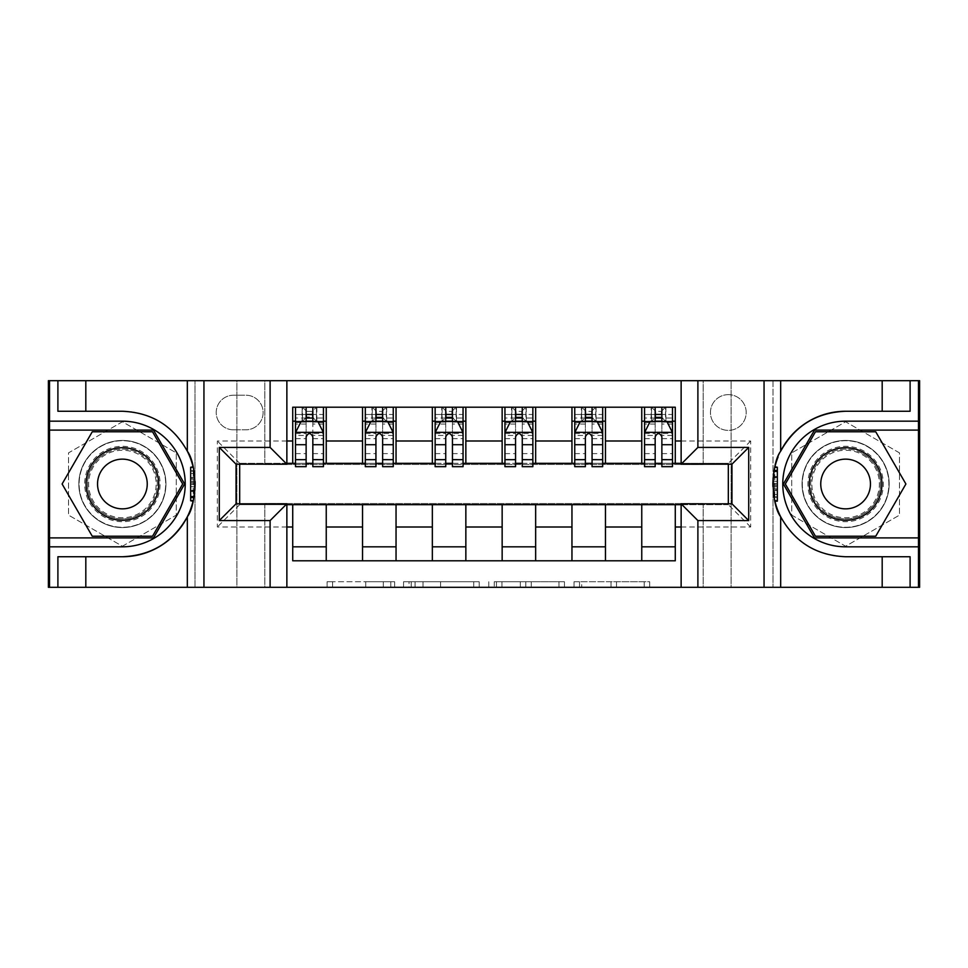 <?xml version="1.0" encoding="UTF-8"?>
<svg xmlns="http://www.w3.org/2000/svg" width="968" height="968" viewBox="0 0 968 968"><rect width="100%" height="100%" fill="white"/><g stroke="black" fill="none" stroke-linecap="round" stroke-linejoin="round"><path stroke-width="0.73" stroke-dasharray="4.84 3.63" d="M394.654 587.31L332.569 587.31L394.654 587.31L394.654 581.732L365.735 581.732L365.735 587.31L365.735 581.732L394.654 581.732L394.654 587.31L394.654 581.732L365.735 581.732L365.735 587.31L365.735 581.732L394.654 581.732L332.569 581.732L394.654 581.732M845.609 440.44A43.56 43.56 0 0 0 802.048 484A43.56 43.56 0 0 0 845.609 527.56A43.56 43.56 0 0 1 802.048 484A43.56 43.56 0 0 1 845.609 440.44A43.56 43.56 0 0 1 889.168 484A43.56 43.56 0 0 1 845.609 527.56A43.56 43.56 0 0 0 889.168 484A43.56 43.56 0 0 0 845.609 440.44A43.56 43.56 0 0 1 889.168 484A43.56 43.56 0 0 1 845.609 527.56A43.56 43.56 0 0 0 889.168 484A43.56 43.56 0 0 0 845.609 440.44A43.56 43.56 0 0 0 802.048 484A43.56 43.56 0 0 0 845.609 527.56A43.56 43.56 0 0 1 802.048 484A43.56 43.56 0 0 1 845.609 440.44M728.323 394.641A17.872 17.872 0 0 0 710.451 412.513A17.872 17.872 0 0 0 728.323 430.385A17.872 17.872 0 0 0 746.195 412.513A17.872 17.872 0 0 0 728.323 394.641A17.872 17.872 0 0 0 710.451 412.513A17.872 17.872 0 0 0 728.323 430.385A17.872 17.872 0 0 0 746.195 412.513A17.872 17.872 0 0 0 728.323 394.641M122.392 527.56A43.56 43.56 0 0 1 78.832 484A43.56 43.56 0 0 1 122.392 440.44A43.56 43.56 0 0 1 165.952 484A43.56 43.56 0 0 1 122.392 527.56A43.56 43.56 0 0 1 78.832 484A43.56 43.56 0 0 1 122.392 440.44A43.56 43.56 0 0 1 165.952 484A43.56 43.56 0 0 1 122.392 527.56A43.56 43.56 0 0 1 78.832 484A43.56 43.56 0 0 1 122.392 440.44A43.56 43.56 0 0 0 78.832 484A43.56 43.56 0 0 0 122.392 527.56A43.56 43.56 0 0 0 165.952 484A43.56 43.56 0 0 0 122.392 440.44A43.56 43.56 0 0 1 165.952 484A43.56 43.56 0 0 1 122.392 527.56M644.204 587.31L579.517 587.31L644.204 587.31L644.204 581.732L616.519 581.732L649.685 581.732L649.685 587.31L649.685 581.732L579.517 581.732L649.685 581.732L649.685 587.31L649.685 581.732L644.204 581.732L644.204 587.31M611.038 587.31L581.707 587.31L611.038 587.31L611.038 581.732L616.519 581.732L611.038 581.732L611.038 587.31L611.038 581.732L581.707 581.732L581.707 587.31L581.707 581.732L611.038 581.732L611.038 587.31M574.036 587.31L579.517 587.31L574.036 587.31L574.036 581.732L579.517 581.732L574.036 581.732L574.036 587.31M327.087 587.31L332.569 587.31L327.087 587.31L327.087 581.732L332.569 581.732L327.087 581.732L327.087 587.31M703.191 587.31L731.118 587.31L731.118 380.69L919.6 380.69L919.6 587.31L731.118 587.31L731.118 380.69L703.191 380.69L703.191 464.459L264.808 464.459L264.808 380.69L703.191 380.69L703.191 464.459L264.808 464.459L264.808 380.69L236.882 380.69L236.882 587.31L48.4 587.31L48.4 380.69L236.882 380.69L236.882 587.31L264.808 587.31L264.808 503.541L703.191 503.541L703.191 587.31L264.808 587.31L264.808 503.541L703.191 503.541L703.191 587.31M773.009 479.487L773.009 380.69L918.487 380.69L773.009 380.69L773.009 587.31L918.487 587.31L681.133 587.31L773.009 587.31L773.009 488.513M194.992 488.513L194.992 587.31L49.513 587.31L286.867 587.31L286.867 503.82L236.047 503.82L236.047 464.18L286.867 464.18L286.867 380.69L49.513 380.69L286.867 380.69M479.208 587.31L473.727 587.31L479.208 587.31L479.208 581.732L479.208 587.31M409.041 587.31L473.727 587.31L403.559 587.31L409.041 587.31L409.041 581.732L479.208 581.732L403.559 581.732L403.559 587.31L403.559 581.732L409.041 581.732L409.041 587.31M494.273 587.31L564.441 587.31L488.792 587.31L494.273 587.31L494.273 581.732L564.441 581.732L564.441 587.31L564.441 581.732L531.275 581.732L531.275 587.31M292.723 546.823L326.24 546.823L326.24 560.787L292.723 560.787L292.723 504.667M362.54 560.787L362.54 546.823L396.045 546.823L396.045 560.787L326.24 560.787M432.345 560.787L432.345 546.823L465.85 546.823L465.85 560.787L396.045 560.787M502.15 560.787L502.15 546.823L535.655 546.823L535.655 560.787L465.85 560.787M571.955 560.787L571.955 546.823L605.46 546.823L605.46 560.787L535.655 560.787M641.76 560.787L641.76 546.823L675.277 546.823L675.277 560.787L605.46 560.787M292.723 407.213L326.24 407.213L326.24 421.177L292.723 421.177L292.723 407.213M362.54 407.213L396.045 407.213L396.045 421.177L362.54 421.177L362.54 407.213L326.24 407.213M432.345 407.213L465.85 407.213L465.85 421.177L432.345 421.177L432.345 407.213L396.045 407.213M502.15 407.213L535.655 407.213L535.655 421.177L502.15 421.177L502.15 407.213L465.85 407.213M571.955 407.213L605.46 407.213L605.46 421.177L571.955 421.177L571.955 407.213L535.655 407.213M641.76 407.213L675.277 407.213L675.277 421.177L641.76 421.177L641.76 407.213L605.46 407.213M233.53 429.828L245.811 429.828A17.315 17.315 0 0 0 263.127 412.513A17.315 17.315 0 0 0 245.811 395.21L233.53 395.21A17.315 17.315 0 0 0 216.215 412.513A17.315 17.315 0 0 0 233.53 429.828L245.811 429.828A17.315 17.315 0 0 0 263.127 412.513A17.315 17.315 0 0 0 245.811 395.21L233.53 395.21A17.315 17.315 0 0 0 216.215 412.513A17.315 17.315 0 0 0 233.53 429.828M773.009 479.499L773.009 488.501M681.133 380.69L773.009 380.69L773.009 587.31L773.009 380.69L681.133 380.69L681.133 464.18L731.953 464.18L731.953 503.82L681.133 503.82L681.133 587.31M194.992 488.501L194.992 479.499M194.992 479.487L194.992 587.31L194.992 380.69L194.992 587.31L286.867 587.31M286.867 527.003L217.34 527.003L217.34 440.997L286.867 440.997M681.133 440.997L750.66 440.997L750.66 527.003L681.133 527.003M286.867 463.333L239.677 463.333L239.677 464.18M239.677 503.82L239.677 504.667L286.867 504.667M728.323 464.18L728.323 463.333L239.677 463.333L239.677 504.667L728.323 504.667L728.323 503.82M681.133 504.667L728.323 504.667L728.323 463.333L681.133 463.333M644.555 463.333L655.167 463.333M661.87 463.333L672.482 463.333M574.75 463.333L585.362 463.333M592.065 463.333L602.677 463.333M504.945 463.333L515.557 463.333M522.26 463.333L532.86 463.333M435.14 463.333L445.74 463.333M452.443 463.333L463.055 463.333M365.323 463.333L375.935 463.333M382.638 463.333L393.25 463.333M295.518 463.333L306.13 463.333M312.833 463.333L323.445 463.333M292.723 463.333L292.723 421.177M326.24 463.333L326.24 421.177M312.833 421.177L306.13 421.177M326.24 546.823L326.24 504.667M362.54 463.333L362.54 421.177M396.045 463.333L396.045 421.177M382.638 421.177L375.935 421.177M396.045 546.823L396.045 504.667M362.54 546.823L362.54 504.667M432.345 546.823L432.345 504.667M465.85 546.823L465.85 504.667M432.345 463.333L432.345 421.177M465.85 463.333L465.85 421.177M452.443 421.177L445.74 421.177M502.15 546.823L502.15 504.667M535.655 546.823L535.655 504.667M502.15 463.333L502.15 421.177M535.655 463.333L535.655 421.177M522.26 421.177L515.557 421.177M571.955 546.823L571.955 504.667M605.46 546.823L605.46 504.667M571.955 463.333L571.955 421.177M605.46 463.333L605.46 421.177M592.065 421.177L585.362 421.177M641.76 546.823L641.76 504.667M675.277 546.823L675.277 504.667M641.76 463.333L641.76 421.177M675.277 463.333L675.277 421.177M661.87 421.177L655.167 421.177M239.677 463.333L217.34 440.997M239.677 504.667L217.34 527.003M750.66 440.997L728.323 463.333M750.66 527.003L728.323 504.667M122.392 546.23L176.285 515.109L176.285 452.891L122.392 421.77L68.51 452.891L68.51 515.109L122.392 546.23L176.285 515.109L176.285 452.891L122.392 421.77L68.51 452.891L68.51 515.109L122.392 546.23M899.49 452.891L845.609 421.77L791.715 452.891L791.715 515.109L845.609 546.23L899.49 515.109L899.49 452.891L845.609 421.77L791.715 452.891L791.715 515.109L845.609 546.23L899.49 515.109L899.49 452.891M415.066 587.31L423.016 587.31L415.066 587.31L415.066 581.732L411.231 581.732L411.231 587.31L411.231 581.732L423.016 581.732L415.066 581.732L415.066 587.31M423.016 587.31L440.561 587.31L423.016 587.31L423.016 581.732L440.561 581.732L440.561 587.31L440.561 581.732L423.016 581.732L423.016 587.31M494.273 581.732L525.793 581.732L525.793 587.31L525.793 581.732L520.312 581.732L525.793 581.732L525.793 587.31L525.793 581.732L531.275 581.732M496.475 581.732L496.475 587.31L496.475 581.732M488.792 581.732L488.792 587.31L488.792 581.732M306.13 407.213L295.518 407.213L295.518 421.177L295.518 414.473L306.13 414.473L306.13 407.213L323.445 407.213L323.445 421.177L323.445 418.031L312.833 418.031M295.518 432.623L295.518 459.425L295.518 432.623L301.108 421.455L317.855 421.455L323.445 432.623L323.445 459.425L323.445 432.623M295.518 466.685L295.518 414.473L323.445 414.473L323.445 418.031M323.445 466.685L323.445 414.473L312.833 414.473L312.833 407.213L312.833 466.685M306.13 466.685L306.13 435.431L295.518 435.431M295.518 433.482L306.13 433.482L306.13 459.425L306.13 436.81C308.356 432.575 310.595 432.575 312.833 436.81L312.833 459.425L312.833 433.482L323.445 433.482M295.518 421.177L316.463 421.177L316.463 407.213L323.445 407.213M312.277 411.4L312.277 416.99L306.687 416.99L306.687 411.4L312.277 411.4L316.463 407.213L316.463 421.177L316.463 407.213L302.5 407.213L302.5 421.177L302.101 407.213L302.101 421.177M295.518 407.213L302.101 407.213M306.13 414.473L306.13 435.431M306.13 433.482L306.13 421.455M312.833 421.455L312.833 433.482M312.277 416.99L316.463 421.177L323.445 421.177M306.687 416.99L302.5 421.177M306.687 411.4L302.5 407.213M195.088 481.447L190.672 481.447L195.088 481.447L193.987 496.911L190.672 496.911L190.672 466.842L190.66 501.206L190.672 467.266L193.189 467.266A72.745 72.745 0 0 1 193.177 500.771A72.745 72.745 0 0 0 193.189 467.266L195.137 484.206L193.177 500.771L193.189 467.266L194.846 477.575L193.189 467.266L193.177 500.771L190.66 500.771L190.672 467.266L190.66 500.771L193.177 500.771L190.66 500.771L190.672 467.266L193.189 467.266L190.672 467.266L193.189 467.266L190.672 467.266L190.66 500.771L193.177 500.771L190.66 500.771L190.672 481.447L190.672 496.911L193.987 496.911L194.871 490.244L190.672 490.244M194.52 493.462A72.745 72.745 0 0 0 194.52 474.55M193.08 466.842L195.137 484.29L193.068 501.206L195.137 484.266L193.08 466.842A72.745 72.745 0 0 1 193.068 501.206M187.32 451.197A72.745 72.745 0 0 0 122.392 411.255L57.898 411.255M49.513 587.31L49.513 380.69M85.813 411.255L85.813 380.69M85.813 556.745L85.813 587.31M57.898 556.745L122.392 556.745M49.513 421.177L122.392 421.177A62.823 62.823 0 0 1 185.227 484A62.823 62.823 0 0 1 122.392 546.823L49.513 546.823M49.513 537.893L153.513 537.893L184.622 484L153.513 430.107L49.513 430.107M190.672 479.087L194.967 479.099M190.672 470.702L193.915 470.702M190.672 496.221L194.108 496.221L195.137 484.278L190.672 484.278L195.137 484.29L194.374 473.497L190.672 473.497M190.672 497.334L193.903 497.334M190.672 490.449L194.846 490.449M190.672 491.466L194.749 491.466M190.672 484.266L195.137 483.77M190.672 477.986L194.883 477.998M190.672 477.575L194.846 477.575L190.672 477.575M190.672 490.716L194.822 490.716M190.672 467.266L193.189 467.266L190.672 467.266M190.672 484.206L195.137 484.206M190.672 497.891L193.794 497.891M190.672 500.287L193.285 500.287M193.987 471.138L190.672 471.138L193.987 471.138A72.745 72.745 0 0 1 193.987 496.911L194.108 496.221M190.672 496.911L193.987 496.911M190.672 482.729L195.125 482.729L190.672 482.729M190.672 486.601L195.088 486.601L190.672 486.601M772.912 486.553L777.328 486.553L772.912 486.553L774.013 471.089L777.328 471.089L777.328 501.158L777.34 466.794L777.328 500.734L774.811 500.734A72.745 72.745 0 0 1 774.823 467.229A72.745 72.745 0 0 0 774.811 500.734L772.863 483.794L774.823 467.229L774.811 500.734L773.154 490.425L774.811 500.734L774.823 467.229L777.34 467.229L777.328 500.734L777.34 467.229L774.823 467.229L777.34 467.229L777.328 500.734L774.811 500.734L777.328 500.734L774.811 500.734L777.328 500.734L777.34 467.229L774.823 467.229L777.34 467.229L777.328 486.553L777.328 471.089L774.013 471.089L773.13 477.756L777.328 477.756M773.48 474.538A72.745 72.745 0 0 0 773.48 493.45M774.92 501.158L772.863 483.71L774.932 466.794L772.863 483.734L774.92 501.158A72.745 72.745 0 0 1 774.932 466.794M780.68 451.197A72.745 72.745 0 0 0 778.127 456.836M780.68 516.803A72.745 72.745 0 0 0 845.609 556.745L910.101 556.745M918.487 380.69L918.487 587.31M882.187 556.745L882.187 587.31M882.187 411.255L882.187 380.69M910.101 411.255L845.609 411.255M918.487 546.823L845.609 546.823A62.823 62.823 0 0 1 782.773 484A62.823 62.823 0 0 1 845.609 421.177L918.487 421.177M918.487 430.107L814.487 430.107L783.378 484L814.487 537.893L918.487 537.893M777.328 488.913L773.033 488.901M777.328 497.298L774.085 497.298M777.328 471.779L773.892 471.779L772.863 483.722L777.328 483.722L772.863 483.71L773.626 494.503L777.328 494.503M777.328 470.666L774.097 470.666M777.328 477.551L773.154 477.551M777.328 476.534L773.25 476.534M777.328 483.734L772.863 484.23M777.328 490.014L773.117 490.002M777.328 490.425L773.154 490.425L777.328 490.425M777.328 477.284L773.178 477.284M777.328 500.734L774.811 500.734L777.328 500.734M777.328 483.794L772.863 483.794M777.328 470.109L774.206 470.109M777.328 467.713L774.715 467.713M774.013 496.862L777.328 496.862L774.013 496.862A72.745 72.745 0 0 1 774.013 471.089L773.892 471.779M777.328 471.089L774.013 471.089M777.328 485.271L772.875 485.271L777.328 485.271M777.328 481.399L772.912 481.399L777.328 481.399M375.935 407.213L365.323 407.213L365.323 421.177L365.323 414.473L375.935 414.473L375.935 407.213L393.25 407.213L393.25 421.177L393.25 418.031L382.638 418.031M365.323 432.623L365.323 459.425L365.323 432.623L370.913 421.455L387.66 421.455L393.25 432.623L393.25 459.425L393.25 432.623M365.323 466.685L365.323 414.473L393.25 414.473L393.25 418.031M393.25 466.685L393.25 414.473L382.638 414.473L382.638 407.213M375.935 466.685L375.935 435.431L365.323 435.431M365.323 433.482L375.935 433.482L375.935 459.425L375.935 436.81C378.161 432.575 380.4 432.575 382.638 436.81L382.638 459.425L382.638 433.482L393.25 433.482M365.323 421.177L386.268 421.177L386.268 407.213L393.25 407.213M386.668 407.213L386.668 421.177L386.268 407.213L372.305 407.213L372.305 421.177L371.906 407.213L371.906 421.177M365.323 407.213L371.906 407.213M375.935 414.473L375.935 435.431M393.25 435.431L382.638 435.431L382.638 414.473M375.935 433.482L375.935 421.455M382.638 421.455L382.638 433.482M382.638 435.431L382.638 466.685M386.668 421.177L393.25 421.177M376.491 416.99L376.491 411.4L382.082 411.4L382.082 416.99L376.491 416.99L372.305 421.177M386.268 421.177L382.082 416.99M376.491 411.4L372.305 407.213M386.268 407.213L382.082 411.4M445.74 407.213L435.14 407.213L435.14 421.177L435.14 414.473L445.74 414.473L445.74 407.213L463.055 407.213L463.055 421.177L463.055 418.031L452.443 418.031M435.14 432.623L435.14 459.425L435.14 432.623L440.718 421.455L457.477 421.455L463.055 432.623L463.055 459.425L463.055 432.623M435.14 466.685L435.14 414.473L463.055 414.473L463.055 418.031M463.055 466.685L463.055 414.473L452.443 414.473L452.443 407.213M445.74 466.685L445.74 435.431L435.14 435.431M435.14 433.482L445.74 433.482L445.74 459.425L445.74 436.81C447.978 432.575 450.205 432.575 452.443 436.81L452.443 459.425L452.443 433.482L463.055 433.482M435.14 421.177L456.073 421.177L456.073 407.213L463.055 407.213M456.485 407.213L456.485 421.177L456.073 407.213L442.11 407.213L442.11 421.177L441.711 407.213L441.711 421.177M435.14 407.213L441.711 407.213M445.74 414.473L445.74 435.431M463.055 435.431L452.443 435.431L452.443 414.473M445.74 433.482L445.74 421.455M452.443 421.455L452.443 433.482M452.443 435.431L452.443 466.685M456.485 421.177L463.055 421.177M446.309 416.99L446.309 411.4L451.887 411.4L451.887 416.99L446.309 416.99L442.11 421.177M456.073 421.177L451.887 416.99M446.309 411.4L442.11 407.213M456.073 407.213L451.887 411.4M515.557 407.213L504.945 407.213L504.945 421.177L504.945 414.473L515.557 414.473L515.557 407.213L532.86 407.213L532.86 421.177L532.86 418.031L522.26 418.031M504.945 432.623L504.945 459.425L504.945 432.623L510.523 421.455L527.282 421.455L532.86 432.623L532.86 459.425L532.86 432.623M504.945 466.685L504.945 414.473L532.86 414.473L532.86 418.031M532.86 466.685L532.86 414.473L522.26 414.473L522.26 407.213M515.557 466.685L515.557 435.431L504.945 435.431M504.945 433.482L515.557 433.482L515.557 459.425L515.557 436.81C517.783 432.575 520.01 432.575 522.26 436.81L522.26 459.425L522.26 433.482L532.86 433.482M504.945 421.177L525.89 421.177L525.89 407.213L532.86 407.213M526.289 407.213L526.289 421.177L525.89 407.213L511.927 407.213L511.927 421.177L511.515 407.213L511.515 421.177M504.945 407.213L511.515 407.213M515.557 414.473L515.557 435.431M532.86 435.431L522.26 435.431L522.26 414.473M515.557 433.482L515.557 421.455M522.26 421.455L522.26 433.482M522.26 435.431L522.26 466.685M526.289 421.177L532.86 421.177M516.113 416.99L516.113 411.4L521.691 411.4L521.691 416.99L516.113 416.99L511.927 421.177M525.89 421.177L521.691 416.99M516.113 411.4L511.927 407.213M525.89 407.213L521.691 411.4M585.362 407.213L574.75 407.213L574.75 421.177L574.75 414.473L585.362 414.473L585.362 407.213L602.677 407.213L602.677 421.177L602.677 418.031L592.065 418.031M574.75 432.623L574.75 459.425L574.75 432.623L580.34 421.455L597.087 421.455L602.677 432.623L602.677 459.425L602.677 432.623M574.75 466.685L574.75 414.473L602.677 414.473L602.677 418.031M602.677 466.685L602.677 414.473L592.065 414.473L592.065 407.213M585.362 466.685L585.362 435.431L574.75 435.431M574.75 433.482L585.362 433.482L585.362 459.425L585.362 436.81C587.588 432.575 589.827 432.575 592.065 436.81L592.065 459.425L592.065 433.482L602.677 433.482M574.75 421.177L595.695 421.177L595.695 407.213L602.677 407.213M596.094 407.213L596.094 421.177L595.695 407.213L581.732 407.213L581.732 421.177L581.332 407.213L581.332 421.177M574.75 407.213L581.332 407.213M585.362 414.473L585.362 435.431M602.677 435.431L592.065 435.431L592.065 414.473M585.362 433.482L585.362 421.455M592.065 421.455L592.065 433.482M592.065 435.431L592.065 466.685M596.094 421.177L602.677 421.177M585.918 416.99L585.918 411.4L591.509 411.4L591.509 416.99L585.918 416.99L581.732 421.177M595.695 421.177L591.509 416.99M585.918 411.4L581.732 407.213M595.695 407.213L591.509 411.4M103.552 451.354A37.691 37.691 0 0 0 89.746 502.852A37.691 37.691 0 0 0 141.243 516.646A37.691 37.691 0 0 0 155.037 465.148A37.691 37.691 0 0 0 103.552 451.354M139.852 514.226A34.909 34.909 0 0 1 92.166 501.448A34.909 34.909 0 0 1 104.943 453.774A34.909 34.909 0 0 0 92.166 501.448A34.909 34.909 0 0 0 139.852 514.226A34.909 34.909 0 0 0 152.629 466.552A34.909 34.909 0 0 0 104.943 453.774A34.909 34.909 0 0 1 152.629 466.552A34.909 34.909 0 0 1 139.852 514.226A34.909 34.909 0 0 0 152.629 466.552A34.909 34.909 0 0 0 104.943 453.774M134.818 505.526A24.853 24.853 0 0 1 100.878 496.427A24.853 24.853 0 0 1 109.965 462.474A24.853 24.853 0 0 1 143.917 471.573A24.853 24.853 0 0 1 134.818 505.526M100.757 446.514A43.282 43.282 0 0 1 159.877 462.365A43.282 43.282 0 0 1 144.038 521.486A43.282 43.282 0 0 1 84.918 505.635A43.282 43.282 0 0 1 100.757 446.514A43.282 43.282 0 0 1 159.877 462.365A43.282 43.282 0 0 1 144.038 521.486A43.282 43.282 0 0 1 84.918 505.635A43.282 43.282 0 0 1 100.757 446.514M182.686 484L152.545 536.212L92.25 536.212L62.097 484L92.25 431.788L152.545 431.788L182.686 484M826.757 516.646A37.691 37.691 0 0 0 878.254 502.852A37.691 37.691 0 0 0 864.448 451.354A37.691 37.691 0 0 0 812.963 465.148A37.691 37.691 0 0 0 826.757 516.646M863.057 453.774A34.909 34.909 0 0 1 875.834 501.448A34.909 34.909 0 0 1 828.148 514.226A34.909 34.909 0 0 0 875.834 501.448A34.909 34.909 0 0 0 863.057 453.774A34.909 34.909 0 0 0 815.371 466.552A34.909 34.909 0 0 0 828.148 514.226A34.909 34.909 0 0 1 815.371 466.552A34.909 34.909 0 0 1 863.057 453.774A34.909 34.909 0 0 0 815.371 466.552A34.909 34.909 0 0 0 828.148 514.226M858.035 462.474A24.853 24.853 0 0 1 867.122 496.427A24.853 24.853 0 0 1 833.182 505.526A24.853 24.853 0 0 1 824.083 471.573A24.853 24.853 0 0 1 858.035 462.474M823.962 521.486A43.282 43.282 0 0 1 808.123 462.365A43.282 43.282 0 0 1 867.243 446.514A43.282 43.282 0 0 1 883.082 505.635A43.282 43.282 0 0 1 823.962 521.486A43.282 43.282 0 0 1 808.123 462.365A43.282 43.282 0 0 1 867.243 446.514A43.282 43.282 0 0 1 883.082 505.635A43.282 43.282 0 0 1 823.962 521.486M815.455 431.788L875.75 431.788L905.903 484L875.75 536.212L815.455 536.212L785.314 484L815.455 431.788M655.167 407.213L644.555 407.213L644.555 421.177L644.555 414.473L655.167 414.473L655.167 407.213L672.482 407.213L672.482 421.177L672.482 418.031L661.87 418.031M644.555 432.623L644.555 459.425L644.555 432.623L650.145 421.455L666.891 421.455L672.482 432.623L672.482 459.425L672.482 432.623M644.555 466.685L644.555 414.473L672.482 414.473L672.482 418.031M672.482 466.685L672.482 414.473L661.87 414.473L661.87 407.213M655.167 466.685L655.167 435.431L644.555 435.431M644.555 433.482L655.167 433.482L655.167 459.425L655.167 436.81C657.393 432.575 659.631 432.575 661.87 436.81L661.87 459.425L661.87 433.482L672.482 433.482M644.555 421.177L665.5 421.177L665.5 407.213L672.482 407.213M665.899 407.213L665.899 421.177L665.5 407.213L651.537 407.213L651.537 421.177L651.137 407.213L651.137 421.177M644.555 407.213L651.137 407.213M655.167 414.473L655.167 435.431M672.482 435.431L661.87 435.431L661.87 414.473M655.167 433.482L655.167 421.455M661.87 421.455L661.87 433.482M661.87 435.431L661.87 466.685M665.899 421.177L672.482 421.177M655.723 416.99L655.723 411.4L661.313 411.4L661.313 416.99L655.723 416.99L651.537 421.177M665.5 421.177L661.313 416.99M655.723 411.4L651.537 407.213M665.5 407.213L661.313 411.4M390.806 581.732L390.806 587.31L390.806 581.732M383.28 581.732L383.28 587.31L383.28 581.732M332.569 581.732L332.569 587.31L332.569 581.732M473.727 581.732L473.727 587.31L473.727 581.732M558.959 581.732L558.959 587.31L558.959 581.732M520.312 581.732L520.312 587.31L520.312 581.732M501.956 581.732L501.956 587.31L501.956 581.732M616.519 581.732L616.519 587.31L616.519 581.732M579.517 581.732L579.517 587.31L579.517 581.732M295.663 432.345L323.3 432.345M295.518 453.617L306.13 453.617M306.13 424.069L295.518 424.069M323.445 424.069L312.833 424.069M300.77 422.121L306.13 422.121M312.833 422.121L318.194 422.121M323.445 435.431L312.833 435.431M312.833 453.617L323.445 453.617M295.518 438.649L306.13 438.649M312.833 438.649L323.445 438.649M306.13 418.031L295.518 418.031M316.863 407.213L316.863 421.177M190.66 500.771L193.177 500.771M777.34 467.229L774.823 467.229M365.468 432.345L393.105 432.345M365.323 453.617L375.935 453.617M375.935 424.069L365.323 424.069M393.25 424.069L382.638 424.069M370.575 422.121L375.935 422.121M382.638 422.121L387.999 422.121M382.638 453.617L393.25 453.617M365.323 438.649L375.935 438.649M382.638 438.649L393.25 438.649M375.935 418.031L365.323 418.031M435.273 432.345L462.922 432.345M435.14 453.617L445.74 453.617M445.74 424.069L435.14 424.069M463.055 424.069L452.443 424.069M440.379 422.121L445.74 422.121M452.443 422.121L457.804 422.121M452.443 453.617L463.055 453.617M435.14 438.649L445.74 438.649M452.443 438.649L463.055 438.649M445.74 418.031L435.14 418.031M505.078 432.345L532.727 432.345M504.945 453.617L515.557 453.617M515.557 424.069L504.945 424.069M532.86 424.069L522.26 424.069M510.196 422.121L515.557 422.121M522.26 422.121L527.62 422.121M522.26 453.617L532.86 453.617M504.945 438.649L515.557 438.649M522.26 438.649L532.86 438.649M515.557 418.031L504.945 418.031M574.895 432.345L602.532 432.345M574.75 453.617L585.362 453.617M585.362 424.069L574.75 424.069M602.677 424.069L592.065 424.069M580.001 422.121L585.362 422.121M592.065 422.121L597.425 422.121M592.065 453.617L602.677 453.617M574.75 438.649L585.362 438.649M592.065 438.649L602.677 438.649M585.362 418.031L574.75 418.031M139.271 513.234A33.759 33.759 0 0 1 93.158 500.879A33.759 33.759 0 0 1 105.512 454.766A33.759 33.759 0 0 1 151.637 467.12A33.759 33.759 0 0 1 139.271 513.234M862.488 454.766A33.759 33.759 0 0 1 874.842 500.879A33.759 33.759 0 0 1 828.729 513.234A33.759 33.759 0 0 1 816.363 467.12A33.759 33.759 0 0 1 862.488 454.766M644.7 432.345L672.337 432.345M644.555 453.617L655.167 453.617M655.167 424.069L644.555 424.069M672.482 424.069L661.87 424.069M649.806 422.121L655.167 422.121M661.87 422.121L667.23 422.121M661.87 453.617L672.482 453.617M644.555 438.649L655.167 438.649M661.87 438.649L672.482 438.649M655.167 418.031L644.555 418.031M295.518 459.425L306.13 459.425M312.833 459.425L323.445 459.425M365.323 459.425L375.935 459.425M382.638 459.425L393.25 459.425M435.14 459.425L445.74 459.425M452.443 459.425L463.055 459.425M504.945 459.425L515.557 459.425M522.26 459.425L532.86 459.425M574.75 459.425L585.362 459.425M592.065 459.425L602.677 459.425M644.555 459.425L655.167 459.425M661.87 459.425L672.482 459.425"/><path stroke-width="1.45" d="M918.487 537.893L918.487 587.31L919.6 587.31L919.6 380.69L918.487 380.69L918.487 430.107L814.487 430.107L783.378 484L814.487 537.893L918.487 537.893L918.487 430.107M286.867 587.31L681.133 587.31L681.133 503.82L731.953 503.82L731.953 464.18L681.133 464.18L681.133 380.69L286.867 380.69L286.867 464.18L236.047 464.18L236.047 503.82L286.867 503.82L286.867 587.31L85.813 587.31L85.813 556.745L122.392 556.745A72.745 72.745 0 0 0 193.068 501.206L190.66 500.771L193.177 500.771A72.745 72.745 0 0 0 194.52 493.462M49.513 430.107L49.513 380.69L48.4 380.69L48.4 587.31L49.513 587.31L49.513 537.893L153.513 537.893L184.622 484L153.513 430.107L49.513 430.107L49.513 537.893M286.867 504.667L292.723 504.667L292.723 560.787L675.277 560.787L675.277 504.667L681.133 504.667M292.723 527.003L286.867 527.003M286.867 440.997L292.723 440.997L292.723 463.333L286.867 463.333M681.133 463.333L675.277 463.333L675.277 407.213L292.723 407.213L292.723 440.997M675.277 440.997L681.133 440.997M681.133 527.003L675.277 527.003M239.677 464.18L239.677 503.82M641.76 407.213L641.76 463.333L644.555 463.333M655.167 463.333L661.87 463.333M672.482 463.333L675.277 463.333M641.76 463.333L602.677 463.333M571.955 407.213L571.955 463.333L574.75 463.333M585.362 463.333L592.065 463.333M571.955 463.333L532.86 463.333M502.15 407.213L502.15 463.333L504.945 463.333M515.557 463.333L522.26 463.333M502.15 463.333L463.055 463.333M432.345 407.213L432.345 463.333L435.14 463.333M445.74 463.333L452.443 463.333M432.345 463.333L393.25 463.333M362.54 407.213L362.54 463.333L365.323 463.333M375.935 463.333L382.638 463.333M362.54 463.333L323.445 463.333M292.723 463.333L295.518 463.333M306.13 463.333L312.833 463.333M728.323 503.82L728.323 464.18M292.723 504.667L326.24 504.667L326.24 560.787M675.277 504.667L326.24 504.667M326.24 407.213L326.24 463.333M292.723 421.177L295.518 421.177M306.13 421.177L312.833 421.177M323.445 421.177L326.24 421.177M292.723 546.823L326.24 546.823M362.54 504.667L362.54 560.787M396.045 407.213L396.045 463.333M362.54 421.177L365.323 421.177M375.935 421.177L382.638 421.177M393.25 421.177L396.045 421.177M396.045 504.667L396.045 560.787M362.54 546.823L396.045 546.823M432.345 504.667L432.345 560.787M465.85 504.667L465.85 560.787M432.345 546.823L465.85 546.823M465.85 407.213L465.85 463.333M432.345 421.177L435.14 421.177M445.74 421.177L452.443 421.177M463.055 421.177L465.85 421.177M502.15 504.667L502.15 560.787M535.655 504.667L535.655 560.787M502.15 546.823L535.655 546.823M535.655 407.213L535.655 463.333M502.15 421.177L504.945 421.177M515.557 421.177L522.26 421.177M532.86 421.177L535.655 421.177M571.955 504.667L571.955 560.787M605.46 504.667L605.46 560.787M571.955 546.823L605.46 546.823M605.46 407.213L605.46 463.333M571.955 421.177L574.75 421.177M585.362 421.177L592.065 421.177M602.677 421.177L605.46 421.177M641.76 504.667L641.76 560.787M641.76 546.823L675.277 546.823M641.76 421.177L644.555 421.177M655.167 421.177L661.87 421.177M672.482 421.177L675.277 421.177M312.833 414.473L306.13 414.473M323.445 459.691L312.833 459.691L312.833 466.685L323.445 466.685L323.445 432.623L317.855 421.455L301.108 421.455L295.518 432.623L295.518 466.685L306.13 466.685L306.13 459.691L295.518 459.691M295.518 432.623L295.518 407.213M323.445 432.623L323.445 407.213M306.13 421.455L306.13 407.213M312.833 407.213L312.833 421.455M312.833 459.691L312.833 436.81C310.595 432.502 308.368 432.502 306.13 436.81L306.13 459.691M194.52 474.55A72.745 72.745 0 0 0 193.189 467.266L190.672 467.266L190.66 500.771M190.672 467.266L193.08 466.842A72.745 72.745 0 0 0 187.32 451.197C173.127 425.775 151.492 412.465 122.392 411.255L85.813 411.255L85.813 380.69L49.513 380.69M122.392 556.745C151.492 555.535 173.127 542.225 187.32 516.803C197.194 503.784 197.194 464.229 187.32 451.197L187.32 380.69L85.813 380.69M270.108 587.31L270.108 520.578L219.288 520.578L219.288 447.422L270.108 447.422L270.108 380.69L203.946 380.69L203.946 587.31M49.513 546.823L122.392 546.823A62.823 62.823 0 0 0 185.227 484A62.823 62.823 0 0 0 122.392 421.177L49.513 421.177M85.813 587.31L49.513 587.31M187.32 380.69L203.946 380.69M270.108 380.69L286.867 380.69M85.813 556.745L57.898 556.745L57.898 587.31M85.813 411.255L57.898 411.255L57.898 380.69M270.108 520.578L286.867 503.82M219.288 520.578L236.047 503.82M219.288 447.422L236.047 464.18M270.108 447.422L286.867 464.18M194.871 490.244L195.137 484.242M195.137 483.77L195.088 481.447M194.374 473.497L193.987 471.138M681.133 380.69L882.187 380.69L882.187 411.255L845.609 411.255A72.745 72.745 0 0 0 780.68 451.197C770.806 464.216 770.806 503.771 780.68 516.803A72.745 72.745 0 0 1 774.92 501.158L777.328 501.158L777.34 467.229L774.823 467.229A72.745 72.745 0 0 0 773.48 474.538M773.48 493.45A72.745 72.745 0 0 0 774.811 500.734L777.328 500.734M778.127 456.836A72.745 72.745 0 0 0 774.932 466.794L777.34 467.229M882.187 587.31L780.68 587.31L780.68 516.803C794.873 542.225 816.508 555.535 845.609 556.745L882.187 556.745L882.187 587.31L918.487 587.31M845.609 411.255C816.508 412.465 794.873 425.775 780.68 451.197L780.68 380.69M697.892 380.69L697.892 447.422L748.712 447.422L748.712 520.578L697.892 520.578L697.892 587.31L764.055 587.31L764.055 380.69M918.487 421.177L845.609 421.177A62.823 62.823 0 0 0 782.773 484A62.823 62.823 0 0 0 845.609 546.823L918.487 546.823M882.187 380.69L918.487 380.69M780.68 587.31L764.055 587.31M697.892 587.31L681.133 587.31M882.187 411.255L910.101 411.255L910.101 380.69M882.187 556.745L910.101 556.745L910.101 587.31M697.892 447.422L681.133 464.18M748.712 447.422L731.953 464.18M748.712 520.578L731.953 503.82M697.892 520.578L681.133 503.82M773.13 477.756L772.863 483.758M772.863 484.23L772.912 486.553M773.626 494.503L774.013 496.862M382.638 414.473L375.935 414.473M393.25 459.691L382.638 459.691L382.638 466.685L393.25 466.685L393.25 432.623L387.66 421.455L370.913 421.455L365.323 432.623L365.323 466.685L375.935 466.685L375.935 459.691L365.323 459.691M365.323 432.623L365.323 407.213M393.25 432.623L393.25 407.213M375.935 421.455L375.935 407.213M382.638 407.213L382.638 421.455M382.638 459.691L382.638 436.81C380.412 432.502 378.173 432.502 375.935 436.81L375.935 459.691M452.443 414.473L445.74 414.473M463.055 459.691L452.443 459.691L452.443 466.685L463.055 466.685L463.055 432.623L457.477 421.455L440.718 421.455L435.14 432.623L435.14 466.685L445.74 466.685L445.74 459.691L435.14 459.691M435.14 432.623L435.14 407.213M463.055 432.623L463.055 407.213M445.74 421.455L445.74 407.213M452.443 407.213L452.443 421.455M452.443 459.691L452.443 436.81C450.217 432.502 447.978 432.502 445.74 436.81L445.74 459.691M522.26 414.473L515.557 414.473M532.86 459.691L522.26 459.691L522.26 466.685L532.86 466.685L532.86 432.623L527.282 421.455L510.523 421.455L504.945 432.623L504.945 466.685L515.557 466.685L515.557 459.691L504.945 459.691M504.945 432.623L504.945 407.213M532.86 432.623L532.86 407.213M515.557 421.455L515.557 407.213M522.26 407.213L522.26 421.455M522.26 459.691L522.26 436.81C520.022 432.502 517.795 432.502 515.557 436.81L515.557 459.691M592.065 414.473L585.362 414.473M602.677 459.691L592.065 459.691L592.065 466.685L602.677 466.685L602.677 432.623L597.087 421.455L580.34 421.455L574.75 432.623L574.75 466.685L585.362 466.685L585.362 459.691L574.75 459.691M574.75 432.623L574.75 407.213M602.677 432.623L602.677 407.213M585.362 421.455L585.362 407.213M592.065 407.213L592.065 421.455M592.065 459.691L592.065 436.81C589.827 432.502 587.6 432.502 585.362 436.81L585.362 459.691M104.242 452.564A36.3 36.3 0 0 0 90.956 502.15A36.3 36.3 0 0 0 140.542 515.436A36.3 36.3 0 0 0 153.827 465.85A36.3 36.3 0 0 0 104.242 452.564M109.965 462.474A24.853 24.853 0 0 0 100.878 496.427A24.853 24.853 0 0 0 134.818 505.526A24.853 24.853 0 0 0 143.917 471.573A24.853 24.853 0 0 0 109.965 462.474M182.686 484L152.545 536.212L92.25 536.212L62.097 484L92.25 431.788L152.545 431.788L182.686 484M827.458 515.436A36.3 36.3 0 0 0 877.044 502.15A36.3 36.3 0 0 0 863.759 452.564A36.3 36.3 0 0 0 814.173 465.85A36.3 36.3 0 0 0 827.458 515.436M833.182 505.526A24.853 24.853 0 0 0 867.122 496.427A24.853 24.853 0 0 0 858.035 462.474A24.853 24.853 0 0 0 824.083 471.573A24.853 24.853 0 0 0 833.182 505.526M815.455 431.788L875.75 431.788L905.903 484L875.75 536.212L815.455 536.212L785.314 484L815.455 431.788M661.87 414.473L655.167 414.473M672.482 459.691L661.87 459.691L661.87 466.685L672.482 466.685L672.482 432.623L666.891 421.455L650.145 421.455L644.555 432.623L644.555 466.685L655.167 466.685L655.167 459.691L644.555 459.691M644.555 432.623L644.555 407.213M672.482 432.623L672.482 407.213M655.167 421.455L655.167 407.213M661.87 407.213L661.87 421.455M661.87 459.691L661.87 436.81C659.644 432.502 657.405 432.502 655.167 436.81L655.167 459.691M362.54 527.003L326.24 527.003M362.54 440.997L326.24 440.997M432.345 440.997L396.045 440.997M432.345 527.003L396.045 527.003M502.15 440.997L465.85 440.997M502.15 527.003L465.85 527.003M571.955 440.997L535.655 440.997M571.955 527.003L535.655 527.003M641.76 440.997L605.46 440.997M641.76 527.003L605.46 527.003M323.3 432.345L295.663 432.345M295.518 422.121L300.77 422.121M318.194 422.121L323.445 422.121M306.13 444.711L295.518 444.711M323.445 444.711L312.833 444.711M312.833 418.031L306.13 418.031M187.32 587.31L187.32 516.803M393.105 432.345L365.468 432.345M365.323 422.121L370.575 422.121M387.999 422.121L393.25 422.121M375.935 444.711L365.323 444.711M393.25 444.711L382.638 444.711M382.638 418.031L375.935 418.031M462.922 432.345L435.273 432.345M435.14 422.121L440.379 422.121M457.804 422.121L463.055 422.121M445.74 444.711L435.14 444.711M463.055 444.711L452.443 444.711M452.443 418.031L445.74 418.031M532.727 432.345L505.078 432.345M504.945 422.121L510.196 422.121M527.62 422.121L532.86 422.121M515.557 444.711L504.945 444.711M532.86 444.711L522.26 444.711M522.26 418.031L515.557 418.031M602.532 432.345L574.895 432.345M574.75 422.121L580.001 422.121M597.425 422.121L602.677 422.121M585.362 444.711L574.75 444.711M602.677 444.711L592.065 444.711M592.065 418.031L585.362 418.031M672.337 432.345L644.7 432.345M644.555 422.121L649.806 422.121M667.23 422.121L672.482 422.121M655.167 444.711L644.555 444.711M672.482 444.711L661.87 444.711M661.87 418.031L655.167 418.031"/></g></svg>
